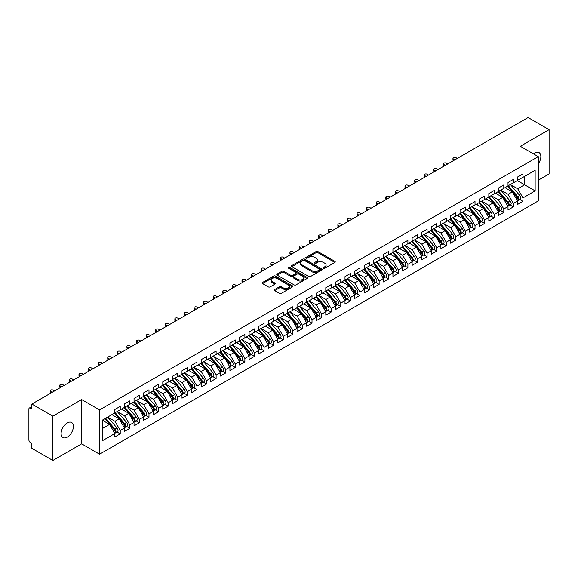 <?xml version="1.0" encoding="UTF-8"?>
<svg xmlns="http://www.w3.org/2000/svg" width="578" height="578" viewBox="0 0 578 578"><rect width="100%" height="100%" fill="white"/><g stroke="black" fill="none" stroke-linecap="round" stroke-linejoin="round"><path stroke-width="0.87" d="M323.55 268.228A0.932 0.535 0 0 0 324.865 268.228L334.864 262.455A1.329 0.766 0 0 0 335.254 261.913A1.329 0.766 0 0 0 334.864 261.364L317.922 251.589A1.329 0.766 0 0 0 316.043 251.589L306.044 257.362A0.932 0.535 0 0 0 305.769 257.737A0.932 0.535 0 0 0 306.044 258.12A0.932 0.535 0 0 0 307.359 258.12L308.652 257.376A4.263 2.457 0 0 1 314.678 257.376L316.087 258.185A4.263 2.457 0 0 1 317.336 259.927A4.263 2.457 0 0 1 316.087 261.668L314.793 262.412A0.932 0.535 0 0 0 314.519 262.795A0.932 0.535 0 0 0 314.793 263.171A0.932 0.535 0 0 0 316.108 263.171L317.409 262.426A4.263 2.457 0 0 1 323.427 262.426L324.843 263.243A4.263 2.457 0 0 1 326.086 264.984A4.263 2.457 0 0 1 324.843 266.718L323.55 267.469A0.932 0.535 0 0 0 323.275 267.845A0.932 0.535 0 0 0 323.55 268.228L323.55 267.469M67.258 437.091A8.677 5.014 120 0 0 72.929 429.447A8.677 5.014 120 0 0 71.593 422.489A8.677 5.014 120 0 0 67.258 422.915A8.677 5.014 120 0 0 61.586 430.567A8.677 5.014 120 0 0 62.915 437.524A8.677 5.014 120 0 0 67.258 437.091M538.263 163.856A8.677 5.014 120 0 0 539.057 152.606A8.677 5.014 120 0 0 534.715 153.033A8.677 5.014 120 0 0 533.494 153.878M274.723 289.513A1.329 0.766 0 0 0 274.333 290.062A1.329 0.766 0 0 0 274.723 290.604L279.477 293.349A1.329 0.766 0 0 0 281.356 293.349L292.461 286.934A1.329 0.766 0 0 0 292.851 286.392A1.329 0.766 0 0 0 292.461 285.85L275.518 276.067A1.329 0.766 0 0 0 273.64 276.067L262.535 282.476A1.329 0.766 0 0 0 262.145 283.025A1.329 0.766 0 0 0 262.535 283.567L268.271 286.883A1.329 0.766 0 0 0 270.157 286.883L274.911 284.138A1.329 0.766 0 0 0 275.301 283.596A1.329 0.766 0 0 0 274.911 283.047L272.065 281.407A3.562 2.059 0 0 1 271.017 279.954A3.562 2.059 0 0 1 273.221 278.054A3.562 2.059 0 0 1 277.1 278.495L288.249 284.94A3.562 2.059 0 0 1 289.296 286.392A3.562 2.059 0 0 1 287.1 288.292A3.562 2.059 0 0 1 283.213 287.844L281.356 286.775A1.329 0.766 0 0 0 279.477 286.775L274.723 289.513L274.723 290.604M538.263 180.213L549.1 173.956L549.1 129.667L528.097 117.544L31.869 404.044L31.869 409.022L30.338 408.14A2.037 1.178 -120 0 0 29.319 408.039A2.037 1.178 -120 0 0 28.9 408.971L28.9 439.974A2.037 1.178 -120 0 0 30.338 442.459L31.869 443.348L31.869 448.333L52.873 460.456L81.642 443.846L99.568 454.2L99.568 409.91L81.642 399.557L52.873 416.167L31.869 404.044M549.1 129.667L520.33 146.277L538.263 156.631L99.568 409.91M308.746 276.45A1.329 0.766 0 0 0 310.632 276.45L321.736 270.034A1.329 0.766 0 0 0 322.127 269.493A1.329 0.766 0 0 0 321.736 268.951L304.794 259.168A1.329 0.766 0 0 0 302.908 259.168L291.803 265.577A1.329 0.766 0 0 0 291.413 266.118A1.329 0.766 0 0 0 291.803 266.668L308.746 276.45M288.928 268.43A0.932 0.535 0 0 1 289.874 268.56L307.084 278.495L295.994 284.896A1.329 0.766 0 0 1 294.108 284.896L277.165 275.114L277.165 274.03A1.329 0.766 0 0 0 276.775 274.572A1.329 0.766 0 0 0 277.165 275.114M277.165 274.03L281.92 271.284A1.329 0.766 0 0 1 283.805 271.284L290.676 275.251A1.329 0.766 0 0 0 292.555 275.251L295.712 273.43A1.329 0.766 0 0 0 296.102 272.888A1.329 0.766 0 0 0 295.712 272.346L288.559 268.214A0.932 0.535 0 0 1 288.285 267.831A0.932 0.535 0 0 1 288.863 267.339A0.932 0.535 0 0 1 289.874 267.455L307.099 277.397A1.329 0.766 0 0 1 307.489 277.939A1.329 0.766 0 0 1 307.099 278.488L307.099 277.397M99.568 454.2L538.263 200.92L538.263 156.631M517.31 180.574L535.149 190.87L535.149 170.279L522.967 177.309L522.967 173.877L517.599 176.976L517.599 180.408L513.38 182.843L513.38 179.411L508.011 182.511L508.011 185.943L503.792 188.377L503.792 184.946L498.424 188.045L498.424 191.484L494.204 193.919L494.204 190.487L488.836 193.587L488.836 197.019L484.617 199.453L484.617 196.021L479.241 199.121L479.241 202.553L475.022 204.988L475.022 201.556L469.654 204.655L469.654 208.087L465.435 210.522L465.435 207.09L460.066 210.19L460.066 213.629L455.847 216.064L455.847 212.632L450.479 215.731L450.479 219.163L446.259 221.598L446.259 218.166L440.891 221.266L440.891 224.698L436.672 227.132L436.672 223.7L431.296 226.8L431.296 230.232L427.084 232.667L427.084 229.235L421.709 232.334L421.709 235.773L417.489 238.208L417.489 234.776L412.121 237.876L412.121 241.308L407.902 243.743L407.902 240.311L402.534 243.41L402.534 246.842L398.314 249.277L398.314 245.845L392.946 248.945L392.946 252.376L388.727 254.811L388.727 251.379L383.359 254.479L383.359 257.918L379.139 260.353L379.139 256.921L373.764 260.021L373.764 263.452L369.544 265.887L369.544 262.455L364.176 265.555L364.176 268.987L359.957 271.422L359.957 267.99L354.589 271.089L354.589 274.521L350.369 276.956L350.369 273.524L345.001 276.624L345.001 280.055L340.782 282.498L340.782 279.066L335.413 282.165L335.413 285.597L331.194 288.032L331.194 284.6L325.819 287.7L325.819 291.131L321.599 293.566L321.599 290.134L316.231 293.234L316.231 296.666L312.012 299.101L312.012 295.669L306.643 298.768L306.643 302.2L302.424 304.642L302.424 301.21L297.056 304.31L297.056 307.742L292.836 310.176L292.836 306.745L287.468 309.844L287.468 313.276L283.249 315.711L283.249 312.279L277.874 315.378L277.874 318.81L273.654 321.245L273.654 317.813L268.286 320.913L268.286 324.345L264.067 326.787L264.067 323.355L258.698 326.454L258.698 329.886L254.479 332.321L254.479 328.889L249.111 331.989L249.111 335.421L244.891 337.855L244.891 334.424L239.523 337.523L239.523 340.955L235.304 343.39L235.304 339.958L229.936 343.057L229.936 346.489L225.716 348.931L225.716 345.5L220.341 348.599L220.341 352.031L216.121 354.466L216.121 351.034L210.753 354.133L210.753 357.565L206.534 360L206.534 356.568L201.166 359.668L201.166 363.1L196.946 365.534L196.946 362.103L191.578 365.202L191.578 368.634L187.359 371.076L187.359 367.637L181.991 370.744L181.991 374.176L177.771 376.61L177.771 373.178L172.396 376.278L172.396 379.71L168.176 382.145L168.176 378.713L162.808 381.812L162.808 385.244L158.589 387.679L158.589 384.247L153.221 387.347L153.221 390.779L149.001 393.221L149.001 389.782L143.633 392.888L143.633 396.32L139.414 398.755L139.414 395.323L134.045 398.423L134.045 401.855L129.826 404.289L129.826 400.857L124.451 403.957L124.451 407.389L120.231 409.824L120.231 406.392L114.863 409.491L114.863 412.923L102.689 419.96L102.689 440.552L114.863 433.522L109.589 424.389L102.689 420.401M535.149 190.87L522.967 197.9L517.693 188.768L510.41 184.563L519.716 195.436L517.707 196.599A2.709 1.568 60 0 1 518.748 199.172A2.709 1.568 60 0 1 518.191 200.414A2.709 1.568 60 0 1 517.751 200.544M519.781 199.497L522.967 201.339L522.967 197.9M522.967 201.339L517.599 204.439L517.599 201.007L513.38 203.442L508.105 194.302L500.823 190.097M510.193 205.031L513.38 206.873L513.38 203.442M513.38 206.873L508.011 209.973L508.011 206.541L503.792 208.976L498.518 199.844L491.228 195.631M500.606 210.565L503.792 212.408L503.792 208.976M503.792 212.408L498.424 215.507L498.424 212.075L494.204 214.51L488.93 205.378L481.64 201.173M491.018 216.107L494.204 217.942L494.204 214.51M494.204 217.942L488.836 221.042L488.836 217.61L484.617 220.045L479.343 210.912L472.053 206.707L481.358 217.581L479.35 218.744A2.709 1.568 60 0 1 480.397 221.316A2.709 1.568 60 0 1 479.834 222.559A2.709 1.568 60 0 1 479.393 222.689M481.431 221.641L484.617 223.484L484.617 220.045M484.617 223.484L479.241 226.583L479.241 223.151L475.022 225.586L469.755 216.447L462.465 212.242M471.836 227.176L475.022 229.018L475.022 225.586M475.022 229.018L469.654 232.118L469.654 228.686L465.435 231.121L460.16 221.988L452.877 217.776M462.248 232.71L465.435 234.552L465.435 231.121M465.435 234.552L460.066 237.652L460.066 234.22L455.847 236.655L450.573 227.522L443.283 223.31L452.596 234.184L450.58 235.347A2.709 1.568 60 0 1 451.628 237.926A2.709 1.568 60 0 1 451.064 239.169A2.709 1.568 60 0 1 450.63 239.292M452.661 238.252L455.847 240.087L455.847 236.655M455.847 240.087L450.479 243.186L450.479 239.754L446.259 242.189L440.985 233.057L433.695 228.852L443.008 239.726L440.992 240.889A2.709 1.568 60 0 1 442.04 243.461A2.709 1.568 60 0 1 441.476 244.704A2.709 1.568 60 0 1 441.036 244.834M443.073 243.786L446.259 245.621L446.259 242.189M446.259 245.621L440.891 248.728L440.891 245.296L436.672 247.731L431.398 238.591L424.108 234.386L433.421 245.26L431.405 246.423A2.709 1.568 60 0 1 432.452 249.002A2.709 1.568 60 0 1 431.889 250.238A2.709 1.568 60 0 1 431.448 250.368M433.486 249.32L436.672 251.163L436.672 247.731M436.672 251.163L431.296 254.262L431.296 250.83L427.084 253.265L421.81 244.133L414.52 239.921M423.891 254.855L427.084 256.697L427.084 253.265M427.084 256.697L421.709 259.797L421.709 256.365L417.489 258.8L412.215 249.667L404.932 245.455L414.238 256.329L412.222 257.492A2.709 1.568 60 0 1 413.27 260.071A2.709 1.568 60 0 1 412.714 261.314A2.709 1.568 60 0 1 412.273 261.437M414.303 260.396L417.489 262.231L417.489 258.8M417.489 262.231L412.121 265.331L412.121 261.899L407.902 264.334L402.628 255.201L395.345 250.996M404.716 265.931L407.902 267.766L407.902 264.334M407.902 267.766L402.534 270.872L402.534 267.433L398.314 269.875L393.04 260.736L385.75 256.531L395.063 267.404L393.047 268.568A2.709 1.568 60 0 1 394.095 271.147A2.709 1.568 60 0 1 393.531 272.382A2.709 1.568 60 0 1 393.091 272.513M395.128 271.465L398.314 273.307L398.314 269.875M398.314 273.307L392.946 276.407L392.946 272.975L388.727 275.41L383.452 266.277L376.162 262.065M385.54 276.999L388.727 278.842L388.727 275.41M388.727 278.842L383.359 281.941L383.359 278.509L379.139 280.944L373.865 271.812L366.575 267.6L375.881 278.473L373.872 279.636A2.709 1.568 60 0 1 374.92 282.216A2.709 1.568 60 0 1 374.356 283.458A2.709 1.568 60 0 1 373.915 283.581M375.946 282.541L379.139 284.376L379.139 280.944M379.139 284.376L373.764 287.476L373.764 284.044L369.544 286.478L364.27 277.346L356.987 273.141L366.293 284.015L364.277 285.178A2.709 1.568 60 0 1 365.325 287.75A2.709 1.568 60 0 1 364.769 288.993A2.709 1.568 60 0 1 364.328 289.123M366.358 288.075L369.544 289.91L369.544 286.478M369.544 289.91L364.176 293.017L364.176 289.578L359.957 292.02L354.682 282.88L347.4 278.675M356.771 293.61L359.957 295.452L359.957 292.02M359.957 295.452L354.589 298.551L354.589 295.12L350.369 297.554L345.095 288.422L337.805 284.21M347.183 299.144L350.369 300.986L350.369 297.554M350.369 300.986L345.001 304.086L345.001 300.654L340.782 303.089L335.507 293.956L328.217 289.744M337.595 304.685L340.782 306.521L340.782 303.089M340.782 306.521L335.413 309.62L335.413 306.188L331.194 308.623L325.92 299.491L318.63 295.286L327.936 306.159L325.927 307.315A2.709 1.568 60 0 1 326.975 309.895A2.709 1.568 60 0 1 326.411 311.137A2.709 1.568 60 0 1 325.97 311.26M328.008 310.22L331.194 312.055L331.194 308.623M331.194 312.055L325.819 315.162L325.819 311.723L321.599 314.165L316.325 305.025L309.042 300.82M318.413 315.754L321.599 317.597L321.599 314.165M321.599 317.597L316.231 320.696L316.231 317.264L312.012 319.699L306.737 310.567L299.455 306.354M308.825 321.289L312.012 323.131L312.012 319.699M312.012 323.131L306.643 326.23L306.643 322.799L302.424 325.233L297.15 316.101L289.86 311.889L299.173 322.762L297.157 323.926A2.709 1.568 60 0 1 298.205 326.505A2.709 1.568 60 0 1 297.641 327.748A2.709 1.568 60 0 1 297.208 327.871M299.238 326.823L302.424 328.665L302.424 325.233M302.424 328.665L297.056 331.765L297.056 328.333L292.836 330.768L287.562 321.635L280.272 317.43L289.585 328.304L287.569 329.46A2.709 1.568 60 0 1 288.617 332.039A2.709 1.568 60 0 1 288.054 333.282A2.709 1.568 60 0 1 287.613 333.405M289.65 332.364L292.836 334.2L292.836 330.768M292.836 334.2L287.468 337.306L287.468 333.867L283.249 336.309L277.975 327.17L270.685 322.965L279.998 333.838L277.982 335.002A2.709 1.568 60 0 1 279.029 337.574A2.709 1.568 60 0 1 278.466 338.816A2.709 1.568 60 0 1 278.025 338.946M280.063 337.899L283.249 339.741L283.249 336.309M283.249 339.741L277.874 342.841L277.874 339.409L273.654 341.844L268.387 332.711L261.097 328.499M270.468 343.433L273.654 345.276L273.654 341.844M273.654 345.276L268.286 348.375L268.286 344.943L264.067 347.378L258.792 338.246L251.509 334.033L260.815 344.907L258.8 346.07A2.709 1.568 60 0 1 259.847 348.65A2.709 1.568 60 0 1 259.291 349.892A2.709 1.568 60 0 1 258.85 350.015M260.88 348.968L264.067 350.81L264.067 347.378M264.067 350.81L258.698 353.909L258.698 350.478L254.479 352.912L249.205 343.78L241.915 339.575M251.293 354.509L254.479 356.344L254.479 352.912M254.479 356.344L249.111 359.451L249.111 356.012L244.891 358.454L239.617 349.314L232.327 345.109L241.64 355.983L239.624 357.146A2.709 1.568 60 0 1 240.672 359.718A2.709 1.568 60 0 1 240.108 360.961A2.709 1.568 60 0 1 239.668 361.091M241.705 360.043L244.891 361.886L244.891 358.454M244.891 361.886L239.523 364.985L239.523 361.553L235.304 363.988L230.03 354.849L222.74 350.644M232.118 365.578L235.304 367.42L235.304 363.988M235.304 367.42L229.936 370.52L229.936 367.088L225.716 369.523L220.442 360.39L213.152 356.178L222.458 367.052L220.449 368.215A2.709 1.568 60 0 1 221.497 370.794A2.709 1.568 60 0 1 220.933 372.037A2.709 1.568 60 0 1 220.493 372.16M222.523 371.112L225.716 372.955L225.716 369.523M225.716 372.955L220.341 376.054L220.341 372.622L216.121 375.057L210.847 365.925L203.564 361.72L212.87 372.593L210.854 373.749A2.709 1.568 60 0 1 211.902 376.329A2.709 1.568 60 0 1 211.346 377.571A2.709 1.568 60 0 1 210.905 377.694M212.935 376.654L216.121 378.489L216.121 375.057M216.121 378.489L210.753 381.588L210.753 378.156L206.534 380.599L201.26 371.459L193.977 367.254M203.348 382.188L206.534 384.03L206.534 380.599M206.534 384.03L201.166 387.13L201.166 383.698L196.946 386.133L191.672 376.993L184.382 372.788M193.76 387.722L196.946 389.565L196.946 386.133M196.946 389.565L191.578 392.664L191.578 389.232L187.359 391.667L182.084 382.535L174.794 378.323M184.172 393.257L187.359 395.099L187.359 391.667M187.359 395.099L181.991 398.199L181.991 394.767L177.771 397.202L172.497 388.069L165.207 383.864L174.513 394.738L172.504 395.894A2.709 1.568 60 0 1 173.552 398.473A2.709 1.568 60 0 1 172.988 399.716A2.709 1.568 60 0 1 172.547 399.839M174.578 398.798L177.771 400.633L177.771 397.202M177.771 400.633L172.396 403.733L172.396 400.301L168.176 402.743L162.902 393.604L155.619 389.399M164.99 404.333L168.176 406.175L168.176 402.743M168.176 406.175L162.808 409.275L162.808 405.843L158.589 408.278L153.315 399.138L146.032 394.933M155.403 409.867L158.589 411.709L158.589 408.278M158.589 411.709L153.221 414.809L153.221 411.377L149.001 413.812L143.727 404.679L136.437 400.467L145.75 411.341L143.734 412.504A2.709 1.568 60 0 1 144.782 415.083A2.709 1.568 60 0 1 144.218 416.326A2.709 1.568 60 0 1 143.785 416.449M145.815 415.401L149.001 417.244L149.001 413.812M149.001 417.244L143.633 420.343L143.633 416.911L139.414 419.346L134.139 410.214L126.849 406.009L136.162 416.875L134.147 418.039A2.709 1.568 60 0 1 135.194 420.618A2.709 1.568 60 0 1 134.631 421.861A2.709 1.568 60 0 1 134.19 421.983M136.227 420.943L139.414 422.778L139.414 419.346M139.414 422.778L134.045 425.878L134.045 422.446L129.826 424.888L124.552 415.748L117.262 411.543L126.568 422.417L124.559 423.58A2.709 1.568 60 0 1 125.607 426.152A2.709 1.568 60 0 1 125.043 427.395A2.709 1.568 60 0 1 124.602 427.525M126.64 426.477L129.826 428.32L129.826 424.888M129.826 428.32L124.451 431.419L124.451 427.987L120.231 430.422L114.964 421.283L107.674 417.078M117.045 432.012L120.231 433.854L120.231 430.422M120.231 433.854L114.863 436.954L114.863 433.522M114.863 412.815L120.231 409.824M102.689 428.37L109.589 424.389M124.451 407.28L129.826 404.289M114.964 421.283L119.176 418.848L111.894 414.643M124.451 427.987L119.176 418.848M134.045 401.746L139.414 398.755M124.552 415.748L128.771 413.313L121.481 409.108M134.045 422.446L128.771 413.313M143.633 396.205L149.001 393.221M134.139 410.214L138.359 407.779L131.069 403.567M143.633 416.911L138.359 407.779M153.221 390.67L158.589 387.679M143.727 404.679L147.946 402.245L140.656 398.032M153.221 411.377L147.946 402.245M162.808 385.136L168.176 382.145M153.315 399.138L157.534 396.703L150.251 392.498M162.808 405.843L157.534 396.703M172.396 379.601L177.771 376.61M162.902 393.604L167.121 391.169L159.839 386.964M172.396 400.301L167.121 391.169M181.991 374.06L187.359 371.076M172.497 388.069L176.716 385.634L169.426 381.422M181.991 394.767L176.716 385.634M191.578 368.526L196.946 365.534M182.084 382.535L186.304 380.1L179.014 375.888M191.578 389.232L186.304 380.1M201.166 362.991L206.534 360M191.672 376.993L195.891 374.558L188.601 370.354M201.166 383.698L195.891 374.558M210.753 357.457L216.121 354.466M201.26 371.459L205.479 369.024L198.189 364.819M210.753 378.156L205.479 369.024M220.341 351.915L225.716 348.931M210.847 365.925L215.067 363.49L207.784 359.278M220.341 372.622L215.067 363.49M229.936 346.381L235.304 343.39M220.442 360.39L224.661 357.955L217.371 353.743M229.936 367.088L224.661 357.955M239.523 340.847L244.891 337.855M230.03 354.849L234.249 352.414L226.959 348.209M239.523 361.553L234.249 352.414M249.111 335.312L254.479 332.321M239.617 349.314L243.837 346.879L236.546 342.675M249.111 356.012L243.837 346.879M258.698 329.771L264.067 326.787M249.205 343.78L253.424 341.345L246.134 337.133M258.698 350.478L253.424 341.345M268.286 324.236L273.654 321.245M258.792 338.246L263.012 335.811L255.729 331.599M268.286 344.943L263.012 335.811M277.874 318.702L283.249 315.711M268.387 332.711L272.606 330.269L265.316 326.064M277.874 339.409L272.606 330.269M287.468 313.168L292.836 310.176M277.975 327.17L282.194 324.735L274.904 320.53M287.468 333.867L282.194 324.735M297.056 307.626L302.424 304.642M287.562 321.635L291.782 319.201L284.492 314.996M297.056 328.333L291.782 319.201M306.643 302.092L312.012 299.101M297.15 316.101L301.369 313.666L294.079 309.454M306.643 322.799L301.369 313.666M316.231 296.557L321.599 293.566M306.737 310.567L310.957 308.125L303.674 303.92M316.231 317.264L310.957 308.125M325.819 291.023L331.194 288.032M316.325 305.025L320.544 302.59L313.262 298.385M325.819 311.723L320.544 302.59M335.413 285.481L340.782 282.498M325.92 299.491L330.139 297.056L322.849 292.851M335.413 306.188L330.139 297.056M345.001 279.947L350.369 276.956M335.507 293.956L339.727 291.522L332.437 287.309M345.001 300.654L339.727 291.522M354.589 274.413L359.957 271.422M345.095 288.422L349.314 285.98L342.024 281.775M354.589 295.12L349.314 285.98M364.176 268.878L369.544 265.887M354.682 282.88L358.902 280.446L351.619 276.241M364.176 289.578L358.902 280.446M373.764 263.337L379.139 260.353M364.27 277.346L368.489 274.911L361.207 270.706M373.764 284.044L368.489 274.911M383.359 257.802L388.727 254.811M373.865 271.812L378.084 269.377L370.794 265.165M383.359 278.509L378.084 269.377M392.946 252.268L398.314 249.277M383.452 266.277L387.672 263.835L380.382 259.63M392.946 272.975L387.672 263.835M402.534 246.734L407.902 243.743M393.04 260.736L397.259 258.301L389.969 254.096M402.534 267.433L397.259 258.301M412.121 241.192L417.489 238.208M402.628 255.201L406.847 252.767L399.557 248.562M412.121 261.899L406.847 252.767M421.709 235.658L427.084 232.667M412.215 249.667L416.435 247.232L409.152 243.02M421.709 256.365L416.435 247.232M431.296 230.123L436.672 227.132M421.81 244.133L426.029 241.691L418.739 237.486M431.296 250.83L426.029 241.691M440.891 224.589L446.259 221.598M431.398 238.591L435.617 236.156L428.327 231.951M440.891 245.296L435.617 236.156M450.479 219.048L455.847 216.064M440.985 233.057L445.205 230.622L437.914 226.417M450.479 239.754L445.205 230.622M460.066 213.513L465.435 210.522M450.573 227.522L454.792 225.088L447.502 220.875M460.066 234.22L454.792 225.088M469.654 207.979L475.022 204.988M460.16 221.988L464.38 219.546L457.097 215.341M469.654 228.686L464.38 219.546M479.241 202.445L484.617 199.453M469.755 216.447L473.967 214.012L466.684 209.807M479.241 223.151L473.967 214.012M488.836 196.903L494.204 193.919M479.343 210.912L483.562 208.477L476.272 204.272M488.836 217.61L483.562 208.477M498.424 191.369L503.792 188.377M488.93 205.378L493.15 202.943L485.86 198.731M498.424 212.075L493.15 202.943M508.011 185.834L513.38 182.843M498.518 199.844L502.737 197.401L495.447 193.196M508.011 206.541L502.737 197.401M517.599 180.3L522.967 177.309M517.693 188.768L524.6 184.779L524.6 176.369L535.149 170.279M508.105 194.302L512.325 191.867L505.042 187.662M517.599 201.007L512.325 191.867M52.873 416.167L52.873 460.456M81.642 443.846L81.642 399.557M323.918 268.358L324.843 267.824A4.263 2.457 0 0 0 326.086 266.09L326.086 264.984M317.336 259.927L317.336 261.032A4.263 2.457 0 0 1 316.087 262.773L315.169 263.308M334.85 262.463L317.922 252.694A1.329 0.766 0 0 0 316.043 252.694L306.412 258.25M321.736 268.951L321.736 270.034L304.794 260.273A1.329 0.766 0 0 0 302.908 260.273L291.825 266.675L291.803 265.577M319.381 269.868A0.932 0.535 0 0 0 319.656 269.493A0.932 0.535 0 0 0 319.381 269.11L304.512 260.526A0.932 0.535 0 0 0 303.19 260.526L301.832 261.314A4.263 2.457 0 0 0 300.582 263.055A4.263 2.457 0 0 0 301.832 264.789L311.997 270.663A4.263 2.457 0 0 0 318.016 270.663L319.381 269.868L319.381 270.981A0.932 0.535 0 0 0 319.656 270.598L319.656 269.493M300.582 263.055L300.582 264.16A4.263 2.457 0 0 0 301.832 265.894L301.832 264.789M319.381 270.981L318.016 271.768A4.263 2.457 0 0 1 311.997 271.768L301.832 265.894M277.187 275.128L281.92 272.39L281.92 271.284M296.102 272.888L296.102 273.994A1.329 0.766 0 0 1 295.712 274.536L292.555 276.356A1.329 0.766 0 0 1 290.676 276.356L283.805 272.39A1.329 0.766 0 0 0 281.92 272.39M297.807 279.369A3.562 2.059 0 0 0 301.687 279.81A3.562 2.059 0 0 0 303.884 277.917A3.562 2.059 0 0 0 302.843 276.457L298.913 274.189A1.329 0.766 0 0 0 297.027 274.189L293.877 276.009A1.329 0.766 0 0 0 293.487 276.559A1.329 0.766 0 0 0 293.877 277.1L297.807 279.369L297.807 280.474A3.562 2.059 0 0 0 301.687 280.922A3.562 2.059 0 0 0 303.884 279.022L303.884 277.917M293.487 276.559L293.487 277.664A1.329 0.766 0 0 0 293.877 278.206L293.877 277.1M297.807 280.474L293.877 278.206M289.296 286.392L289.296 287.497A3.562 2.059 0 0 1 287.1 289.397A3.562 2.059 0 0 1 283.213 288.949L281.356 287.88A1.329 0.766 0 0 0 279.477 287.88L274.738 290.611M271.017 279.954L271.017 281.06A3.562 2.059 0 0 0 272.065 282.512L272.065 281.407M274.89 284.145L272.065 282.512M292.446 286.948L275.518 277.173A1.329 0.766 0 0 0 273.64 277.173L262.549 283.574M518.191 200.414L520.2 199.251A2.709 1.568 -120 0 0 520.764 198.008A2.709 1.568 -120 0 0 519.716 195.436M507.614 186.174L516.934 197.04A2.709 1.568 60 0 1 517.982 199.62A2.709 1.568 60 0 1 517.491 200.812M453.448 158.986L453.448 160.424A1.698 0.975 180 0 1 452.957 159.73L452.957 158.293A1.698 0.975 0 0 0 453.448 158.986L454.886 159.817M457.285 158.43L455.847 157.599A1.698 0.975 0 0 0 453.997 157.389A1.698 0.975 0 0 0 452.957 158.293M506.704 188.623L505.598 187.337M508.38 185.733L517.707 196.599M498.792 191.267L508.113 202.134A2.709 1.568 60 0 1 509.16 204.713A2.709 1.568 60 0 1 508.604 205.949L510.612 204.793A2.709 1.568 -120 0 0 511.176 203.55A2.709 1.568 -120 0 0 510.128 200.971L500.808 190.104M508.604 205.949A2.709 1.568 60 0 1 508.163 206.079M498.026 191.708L507.347 202.575A2.709 1.568 60 0 1 508.394 205.154A2.709 1.568 60 0 1 507.903 206.353M443.861 164.52L443.861 165.958A1.698 0.975 180 0 1 443.362 165.265L443.362 163.827A1.698 0.975 0 0 0 443.861 164.52L445.298 165.351M447.697 163.964L446.259 163.133A1.698 0.975 0 0 0 444.41 162.924A1.698 0.975 0 0 0 443.362 163.827M497.116 194.157L496.011 192.871M489.205 196.802L498.525 207.668A2.709 1.568 60 0 1 499.573 210.248A2.709 1.568 60 0 1 499.009 211.49L501.025 210.327A2.709 1.568 -120 0 0 501.588 209.084A2.709 1.568 -120 0 0 500.541 206.505L491.221 195.639M499.009 211.49A2.709 1.568 60 0 1 498.576 211.613M488.439 197.243L497.759 208.109A2.709 1.568 60 0 1 498.807 210.688A2.709 1.568 60 0 1 498.315 211.888M434.273 170.055L434.273 171.493A1.698 0.975 180 0 1 433.775 170.806L433.775 169.361A1.698 0.975 0 0 0 434.273 170.055L435.711 170.886M438.11 169.506L436.672 168.675A1.698 0.975 0 0 0 434.822 168.458A1.698 0.975 0 0 0 433.775 169.361M487.529 199.699L486.423 198.406M479.617 202.336L488.937 213.203A2.709 1.568 60 0 1 489.985 215.782A2.709 1.568 60 0 1 489.421 217.025L491.437 215.861A2.709 1.568 -120 0 0 492.001 214.619A2.709 1.568 -120 0 0 490.953 212.039L481.633 201.173M489.421 217.025A2.709 1.568 60 0 1 488.981 217.147M478.851 202.784L488.172 213.65A2.709 1.568 60 0 1 489.219 216.223A2.709 1.568 60 0 1 488.728 217.422M424.685 175.589L424.685 177.034A1.698 0.975 180 0 1 424.187 176.341L424.187 174.903A1.698 0.975 0 0 0 424.685 175.589L426.123 176.42M428.522 175.04L427.084 174.209A1.698 0.975 0 0 0 425.235 174A1.698 0.975 0 0 0 424.187 174.903M477.941 205.233L476.836 203.947M479.834 222.559L481.85 221.396A2.709 1.568 -120 0 0 482.406 220.153A2.709 1.568 -120 0 0 481.358 217.581M469.257 208.318L478.584 219.185A2.709 1.568 60 0 1 479.632 221.764A2.709 1.568 60 0 1 479.133 222.956M415.098 181.131L415.098 182.569A1.698 0.975 180 0 1 414.599 181.875L414.599 180.437A1.698 0.975 0 0 0 415.098 181.131L416.536 181.962M418.927 180.574L417.489 179.744A1.698 0.975 0 0 0 415.647 179.534A1.698 0.975 0 0 0 414.599 180.437M468.353 210.768L467.248 209.482M470.03 207.878L479.35 218.744M460.435 213.412L469.762 224.278A2.709 1.568 60 0 1 470.81 226.858A2.709 1.568 60 0 1 470.246 228.093L472.255 226.937A2.709 1.568 -120 0 0 472.818 225.695A2.709 1.568 -120 0 0 471.771 223.115L462.451 212.249M470.246 228.093A2.709 1.568 60 0 1 469.806 228.223M459.669 213.853L468.989 224.719A2.709 1.568 60 0 1 470.037 227.299A2.709 1.568 60 0 1 469.546 228.498M405.503 186.665L405.503 188.103A1.698 0.975 180 0 1 405.012 187.409L405.012 185.971A1.698 0.975 0 0 0 405.503 186.665L406.941 187.496M409.34 186.109L407.902 185.278A1.698 0.975 0 0 0 406.052 185.068A1.698 0.975 0 0 0 405.012 185.971M458.759 216.302L457.66 215.016M450.847 218.946L460.167 229.813A2.709 1.568 60 0 1 461.215 232.392A2.709 1.568 60 0 1 460.659 233.635L462.667 232.472A2.709 1.568 -120 0 0 463.231 231.229A2.709 1.568 -120 0 0 462.183 228.65L452.863 217.783M460.659 233.635A2.709 1.568 60 0 1 460.218 233.758M450.081 219.387L459.402 230.254A2.709 1.568 60 0 1 460.449 232.833A2.709 1.568 60 0 1 459.958 234.032M395.916 192.199L395.916 193.637A1.698 0.975 180 0 1 395.417 192.951L395.417 191.506A1.698 0.975 0 0 0 395.916 192.199L397.353 193.03M399.752 191.65L398.314 190.819A1.698 0.975 0 0 0 396.465 190.603A1.698 0.975 0 0 0 395.417 191.506M449.171 221.844L448.066 220.55M451.064 239.169L453.08 238.006A2.709 1.568 -120 0 0 453.643 236.763A2.709 1.568 -120 0 0 452.596 234.184M440.494 224.929L449.814 235.795A2.709 1.568 60 0 1 450.862 238.367A2.709 1.568 60 0 1 450.37 239.567M386.328 197.734L386.328 199.179A1.698 0.975 180 0 1 385.829 198.485L385.829 197.047A1.698 0.975 0 0 0 386.328 197.734L387.766 198.565M390.164 197.185L388.727 196.354A1.698 0.975 0 0 0 386.877 196.144A1.698 0.975 0 0 0 385.829 197.047M439.583 227.378L438.478 226.092M441.26 224.481L450.58 235.347M441.476 244.704L443.492 243.54A2.709 1.568 -120 0 0 444.056 242.298A2.709 1.568 -120 0 0 443.008 239.726M430.906 230.463L440.226 241.329A2.709 1.568 60 0 1 441.274 243.909A2.709 1.568 60 0 1 440.783 245.101M376.74 203.275L376.74 204.713A1.698 0.975 180 0 1 376.242 204.02L376.242 202.582A1.698 0.975 0 0 0 376.74 203.275L378.178 204.106M380.577 202.719L379.139 201.888A1.698 0.975 0 0 0 377.29 201.679A1.698 0.975 0 0 0 376.242 202.582M429.996 232.912L428.89 231.626M431.672 230.022L440.992 240.889M431.889 250.238L433.905 249.075A2.709 1.568 -120 0 0 434.461 247.839A2.709 1.568 -120 0 0 433.421 245.26M421.311 235.997L430.639 246.864A2.709 1.568 60 0 1 431.687 249.443A2.709 1.568 60 0 1 431.188 250.642M367.153 208.81L367.153 210.248A1.698 0.975 180 0 1 366.654 209.554L366.654 208.116A1.698 0.975 0 0 0 367.153 208.81L368.591 209.641M370.982 208.253L369.544 207.423A1.698 0.975 0 0 0 367.702 207.213A1.698 0.975 0 0 0 366.654 208.116M420.408 238.447L419.303 237.161M422.085 235.557L431.405 246.423M412.49 241.091L421.817 251.957A2.709 1.568 60 0 1 422.865 254.537A2.709 1.568 60 0 1 422.301 255.779L424.317 254.616A2.709 1.568 -120 0 0 424.873 253.374A2.709 1.568 -120 0 0 423.826 250.794L414.505 239.928M422.301 255.779A2.709 1.568 60 0 1 421.861 255.902M411.724 241.532L421.044 252.398A2.709 1.568 60 0 1 422.092 254.977A2.709 1.568 60 0 1 421.6 256.177M357.558 214.344L357.558 215.782A1.698 0.975 180 0 1 357.067 215.095L357.067 213.65A1.698 0.975 0 0 0 357.558 214.344L358.996 215.175M361.394 213.795L359.957 212.964A1.698 0.975 0 0 0 358.114 212.747A1.698 0.975 0 0 0 357.067 213.65M410.821 243.988L409.715 242.695M412.714 261.314L414.722 260.151A2.709 1.568 -120 0 0 415.286 258.908A2.709 1.568 -120 0 0 414.238 256.329M402.136 247.073L411.457 257.94A2.709 1.568 60 0 1 412.504 260.512A2.709 1.568 60 0 1 412.013 261.711M347.97 219.878L347.97 221.323A1.698 0.975 180 0 1 347.472 220.63L347.472 219.192A1.698 0.975 0 0 0 347.97 219.878L349.408 220.709M351.807 219.329L350.369 218.498A1.698 0.975 0 0 0 348.52 218.289A1.698 0.975 0 0 0 347.472 219.192M401.226 249.523L400.12 248.237M402.902 246.625L412.222 257.492M393.315 252.167L402.635 263.033A2.709 1.568 60 0 1 403.682 265.605A2.709 1.568 60 0 1 403.119 266.848L405.135 265.685A2.709 1.568 -120 0 0 405.698 264.442A2.709 1.568 -120 0 0 404.651 261.87L395.33 251.004M403.119 266.848A2.709 1.568 60 0 1 402.685 266.978M392.549 252.608L401.869 263.474A2.709 1.568 60 0 1 402.917 266.053A2.709 1.568 60 0 1 402.425 267.246M338.383 225.42L338.383 226.858A1.698 0.975 180 0 1 337.884 226.164L337.884 224.726A1.698 0.975 0 0 0 338.383 225.42L339.821 226.251M342.219 224.864L340.782 224.033A1.698 0.975 0 0 0 338.932 223.823A1.698 0.975 0 0 0 337.884 224.726M391.638 255.057L390.533 253.771M393.531 272.382L395.547 271.219A2.709 1.568 -120 0 0 396.111 269.984A2.709 1.568 -120 0 0 395.063 267.404M382.961 258.142L392.281 269.008A2.709 1.568 60 0 1 393.329 271.588A2.709 1.568 60 0 1 392.838 272.787M328.795 230.954L328.795 232.392A1.698 0.975 180 0 1 328.297 231.699L328.297 230.261A1.698 0.975 0 0 0 328.795 230.954L330.233 231.785M332.632 230.398L331.194 229.567A1.698 0.975 0 0 0 329.344 229.358A1.698 0.975 0 0 0 328.297 230.261M382.051 260.591L380.945 259.305M383.727 257.701L393.047 268.568M374.139 263.236L383.46 274.102A2.709 1.568 60 0 1 384.507 276.681A2.709 1.568 60 0 1 383.944 277.924L385.96 276.761A2.709 1.568 -120 0 0 386.523 275.518A2.709 1.568 -120 0 0 385.475 272.939L376.148 262.072M383.944 277.924A2.709 1.568 60 0 1 383.503 278.047M373.374 263.676L382.694 274.543A2.709 1.568 60 0 1 383.741 277.122A2.709 1.568 60 0 1 383.243 278.321M319.208 236.489L319.208 237.926A1.698 0.975 180 0 1 318.709 237.24L318.709 235.795A1.698 0.975 0 0 0 319.208 236.489L320.646 237.32M323.037 235.94L321.599 235.109A1.698 0.975 0 0 0 319.757 234.892A1.698 0.975 0 0 0 318.709 235.795M372.463 266.133L371.358 264.84M374.356 283.458L376.372 282.295A2.709 1.568 -120 0 0 376.928 281.053A2.709 1.568 -120 0 0 375.881 278.473M363.779 269.218L373.106 280.084A2.709 1.568 60 0 1 374.147 282.656A2.709 1.568 60 0 1 373.655 283.856M309.613 242.023L309.613 243.468A1.698 0.975 180 0 1 309.122 242.774L309.122 241.337A1.698 0.975 0 0 0 309.613 242.023L311.051 242.854M313.449 241.474L312.012 240.643A1.698 0.975 0 0 0 310.169 240.426A1.698 0.975 0 0 0 309.122 241.337M362.876 271.667L361.77 270.381M364.552 268.77L373.872 279.636M364.769 288.993L366.777 287.83A2.709 1.568 -120 0 0 367.341 286.587A2.709 1.568 -120 0 0 366.293 284.015M354.191 274.752L363.511 285.619A2.709 1.568 60 0 1 364.559 288.198A2.709 1.568 60 0 1 364.068 289.39M300.025 247.565L300.025 249.002A1.698 0.975 180 0 1 299.534 248.309L299.534 246.871A1.698 0.975 0 0 0 300.025 247.565L301.463 248.396M303.862 247.008L302.424 246.177A1.698 0.975 0 0 0 300.574 245.968A1.698 0.975 0 0 0 299.534 246.871M353.281 277.202L352.175 275.916M354.957 274.312L364.277 285.178M345.369 279.846L354.69 290.712A2.709 1.568 60 0 1 355.737 293.292A2.709 1.568 60 0 1 355.174 294.527L357.19 293.364A2.709 1.568 -120 0 0 357.753 292.128A2.709 1.568 -120 0 0 356.705 289.549L347.385 278.683M355.174 294.527A2.709 1.568 60 0 1 354.74 294.657M344.604 280.287L353.924 291.153A2.709 1.568 60 0 1 354.971 293.732A2.709 1.568 60 0 1 354.48 294.932M290.438 253.099L290.438 254.537A1.698 0.975 180 0 1 289.939 253.843L289.939 252.405A1.698 0.975 0 0 0 290.438 253.099L291.876 253.93M294.274 252.543L292.836 251.712A1.698 0.975 0 0 0 290.987 251.502A1.698 0.975 0 0 0 289.939 252.405M343.693 282.736L342.588 281.45M335.782 285.38L345.102 296.247A2.709 1.568 60 0 1 346.15 298.826A2.709 1.568 60 0 1 345.586 300.069L347.602 298.905A2.709 1.568 -120 0 0 348.166 297.663A2.709 1.568 -120 0 0 347.118 295.083L337.798 284.217M345.586 300.069A2.709 1.568 60 0 1 345.153 300.192M335.016 285.821L344.336 296.687A2.709 1.568 60 0 1 345.384 299.267A2.709 1.568 60 0 1 344.893 300.466M280.85 258.633L280.85 260.071A1.698 0.975 180 0 1 280.352 259.385L280.352 257.94A1.698 0.975 0 0 0 280.85 258.633L282.288 259.464M284.687 258.084L283.249 257.253A1.698 0.975 0 0 0 281.399 257.037A1.698 0.975 0 0 0 280.352 257.94M334.106 288.278L333 286.984M326.194 290.915L335.515 301.781A2.709 1.568 60 0 1 336.562 304.36A2.709 1.568 60 0 1 335.999 305.603L338.014 304.44A2.709 1.568 -120 0 0 338.578 303.197A2.709 1.568 -120 0 0 337.53 300.618L328.203 289.751M335.999 305.603A2.709 1.568 60 0 1 335.558 305.726M325.428 291.363L334.749 302.229A2.709 1.568 60 0 1 335.796 304.801A2.709 1.568 60 0 1 335.298 306M271.263 264.168L271.263 265.613A1.698 0.975 180 0 1 270.764 264.919L270.764 263.481A1.698 0.975 0 0 0 271.263 264.168L272.7 264.999M275.099 263.619L273.654 262.788A1.698 0.975 0 0 0 271.812 262.571A1.698 0.975 0 0 0 270.764 263.481M324.518 293.812L323.413 292.526M326.411 311.137L328.427 309.974A2.709 1.568 -120 0 0 328.983 308.731A2.709 1.568 -120 0 0 327.936 306.159M315.834 296.897L325.161 307.763A2.709 1.568 60 0 1 326.202 310.343A2.709 1.568 60 0 1 325.71 311.535M261.675 269.709L261.675 271.147A1.698 0.975 180 0 1 261.177 270.453L261.177 269.016A1.698 0.975 0 0 0 261.675 269.709L263.113 270.54M265.504 269.153L264.067 268.322A1.698 0.975 0 0 0 262.224 268.113A1.698 0.975 0 0 0 261.177 269.016M314.931 299.346L313.825 298.06M316.607 296.456L325.927 307.315M307.012 301.991L316.339 312.857A2.709 1.568 60 0 1 317.38 315.436A2.709 1.568 60 0 1 316.823 316.672L318.832 315.509A2.709 1.568 -120 0 0 319.396 314.273A2.709 1.568 -120 0 0 318.348 311.694L309.028 300.827M316.823 316.672A2.709 1.568 60 0 1 316.383 316.802M306.246 302.431L315.566 313.298A2.709 1.568 60 0 1 316.614 315.877A2.709 1.568 60 0 1 316.123 317.076M252.08 275.244L252.08 276.681A1.698 0.975 180 0 1 251.589 275.988L251.589 274.55A1.698 0.975 0 0 0 252.08 275.244L253.518 276.074M255.917 274.687L254.479 273.856A1.698 0.975 0 0 0 252.629 273.647A1.698 0.975 0 0 0 251.589 274.55M305.336 304.881L304.238 303.594M297.424 307.525L306.745 318.391A2.709 1.568 60 0 1 307.792 320.971A2.709 1.568 60 0 1 307.236 322.213L309.244 321.05A2.709 1.568 -120 0 0 309.808 319.807A2.709 1.568 -120 0 0 308.76 317.228L299.44 306.362M307.236 322.213A2.709 1.568 60 0 1 306.795 322.336M296.659 307.966L305.979 318.832A2.709 1.568 60 0 1 307.026 321.411A2.709 1.568 60 0 1 306.535 322.611M242.493 280.778L242.493 282.216A1.698 0.975 180 0 1 241.994 281.529L241.994 280.084A1.698 0.975 0 0 0 242.493 280.778L243.93 281.609M246.329 280.222L244.891 279.398A1.698 0.975 0 0 0 243.042 279.181A1.698 0.975 0 0 0 241.994 280.084M295.748 310.422L294.643 309.129M297.641 327.748L299.657 326.584A2.709 1.568 -120 0 0 300.22 325.342A2.709 1.568 -120 0 0 299.173 322.762M287.071 313.507L296.391 324.374A2.709 1.568 60 0 1 297.439 326.946A2.709 1.568 60 0 1 296.947 328.145M232.905 286.312L232.905 287.757A1.698 0.975 180 0 1 232.407 287.064L232.407 285.626A1.698 0.975 0 0 0 232.905 286.312L234.343 287.143M236.742 285.763L235.304 284.932A1.698 0.975 0 0 0 233.454 284.716A1.698 0.975 0 0 0 232.407 285.626M286.161 315.956L285.055 314.67M287.837 313.059L297.157 323.926M288.054 333.282L290.069 332.119A2.709 1.568 -120 0 0 290.633 330.876A2.709 1.568 -120 0 0 289.585 328.304M277.483 319.042L286.804 329.908A2.709 1.568 60 0 1 287.851 332.487A2.709 1.568 60 0 1 287.36 333.679M223.318 291.854L223.318 293.292A1.698 0.975 180 0 1 222.819 292.598L222.819 291.16A1.698 0.975 0 0 0 223.318 291.854L224.755 292.685M227.154 291.298L225.716 290.467A1.698 0.975 0 0 0 223.867 290.257A1.698 0.975 0 0 0 222.819 291.16M276.573 321.491L275.468 320.205M278.249 318.601L287.569 329.46M278.466 338.816L280.482 337.653A2.709 1.568 -120 0 0 281.038 336.418A2.709 1.568 -120 0 0 279.998 333.838M267.889 324.576L277.216 335.442A2.709 1.568 60 0 1 278.264 338.022A2.709 1.568 60 0 1 277.765 339.221M213.73 297.388L213.73 298.826A1.698 0.975 180 0 1 213.231 298.132L213.231 296.695A1.698 0.975 0 0 0 213.73 297.388L215.168 298.219M217.559 296.832L216.121 296.001A1.698 0.975 0 0 0 214.279 295.791A1.698 0.975 0 0 0 213.231 296.695M266.985 327.025L265.88 325.739M268.662 324.135L277.982 335.002M259.067 329.67L268.394 340.536A2.709 1.568 60 0 1 269.442 343.115A2.709 1.568 60 0 1 268.878 344.358L270.887 343.195A2.709 1.568 -120 0 0 271.45 341.952A2.709 1.568 -120 0 0 270.403 339.373L261.083 328.506M268.878 344.358A2.709 1.568 60 0 1 268.438 344.481M258.301 330.11L267.621 340.977A2.709 1.568 60 0 1 268.669 343.556A2.709 1.568 60 0 1 268.178 344.755M204.135 302.923L204.135 304.36A1.698 0.975 180 0 1 203.644 303.674L203.644 302.229A1.698 0.975 0 0 0 204.135 302.923L205.573 303.753M207.972 302.366L206.534 301.543A1.698 0.975 0 0 0 204.684 301.326A1.698 0.975 0 0 0 203.644 302.229M257.398 332.567L256.292 331.273M259.291 349.892L261.299 348.729A2.709 1.568 -120 0 0 261.863 347.486A2.709 1.568 -120 0 0 260.815 344.907M248.713 335.652L258.034 346.518A2.709 1.568 60 0 1 259.081 349.09A2.709 1.568 60 0 1 258.59 350.29M194.548 308.457L194.548 309.902A1.698 0.975 180 0 1 194.049 309.208L194.049 307.771A1.698 0.975 0 0 0 194.548 308.457L195.985 309.288M198.384 307.908L196.946 307.077A1.698 0.975 0 0 0 195.097 306.86A1.698 0.975 0 0 0 194.049 307.771M247.803 338.101L246.698 336.815M249.479 335.204L258.8 346.07M239.892 340.745L249.212 351.605A2.709 1.568 60 0 1 250.26 354.184A2.709 1.568 60 0 1 249.696 355.427L251.712 354.263A2.709 1.568 -120 0 0 252.275 353.021A2.709 1.568 -120 0 0 251.228 350.449L241.907 339.582M249.696 355.427A2.709 1.568 60 0 1 249.263 355.549M239.126 341.186L248.446 352.053A2.709 1.568 60 0 1 249.494 354.632A2.709 1.568 60 0 1 249.002 355.824M184.96 313.999L184.96 315.436A1.698 0.975 180 0 1 184.461 314.743L184.461 313.305A1.698 0.975 0 0 0 184.96 313.999L186.398 314.829M188.796 313.442L187.359 312.611A1.698 0.975 0 0 0 185.509 312.402A1.698 0.975 0 0 0 184.461 313.305M238.215 343.635L237.11 342.349M240.108 360.961L242.124 359.798A2.709 1.568 -120 0 0 242.688 358.562A2.709 1.568 -120 0 0 241.64 355.983M229.538 346.721L238.859 357.587A2.709 1.568 60 0 1 239.906 360.166A2.709 1.568 60 0 1 239.415 361.366M175.372 319.533L175.372 320.971A1.698 0.975 180 0 1 174.874 320.277L174.874 318.839A1.698 0.975 0 0 0 175.372 319.533L176.81 320.364M179.209 318.977L177.771 318.146A1.698 0.975 0 0 0 175.922 317.936A1.698 0.975 0 0 0 174.874 318.839M228.628 349.17L227.522 347.884M230.304 346.28L239.624 357.146M220.717 351.814L230.037 362.681A2.709 1.568 60 0 1 231.084 365.26A2.709 1.568 60 0 1 230.521 366.503L232.537 365.339A2.709 1.568 -120 0 0 233.093 364.097A2.709 1.568 -120 0 0 232.053 361.517L222.725 350.651M230.521 366.503A2.709 1.568 60 0 1 230.08 366.625M219.951 352.255L229.271 363.121A2.709 1.568 60 0 1 230.319 365.701A2.709 1.568 60 0 1 229.82 366.9M165.785 325.067L165.785 326.505A1.698 0.975 180 0 1 165.286 325.819L165.286 324.374A1.698 0.975 0 0 0 165.785 325.067L167.223 325.898M169.614 324.511L168.176 323.687A1.698 0.975 0 0 0 166.334 323.47A1.698 0.975 0 0 0 165.286 324.374M219.04 354.711L217.935 353.418M220.933 372.037L222.949 370.874A2.709 1.568 -120 0 0 223.505 369.631A2.709 1.568 -120 0 0 222.458 367.052M210.356 357.796L219.676 368.656A2.709 1.568 60 0 1 220.724 371.235A2.709 1.568 60 0 1 220.232 372.434M156.19 330.602L156.19 332.047A1.698 0.975 180 0 1 155.699 331.353L155.699 329.915A1.698 0.975 0 0 0 156.19 330.602L157.628 331.432M160.027 330.052L158.589 329.222A1.698 0.975 0 0 0 156.746 329.005A1.698 0.975 0 0 0 155.699 329.915M209.453 360.246L208.347 358.952M211.129 357.349L220.449 368.215M211.346 377.571L213.354 376.408A2.709 1.568 -120 0 0 213.918 375.165A2.709 1.568 -120 0 0 212.87 372.593M200.768 363.331L210.089 374.197A2.709 1.568 60 0 1 211.136 376.777A2.709 1.568 60 0 1 210.645 377.969M146.602 336.143L146.602 337.581A1.698 0.975 180 0 1 146.111 336.887L146.111 335.45A1.698 0.975 0 0 0 146.602 336.143L148.04 336.974M150.439 335.587L149.001 334.756A1.698 0.975 0 0 0 147.152 334.546A1.698 0.975 0 0 0 146.111 335.45M199.858 365.78L198.753 364.494M201.534 362.89L210.854 373.749M191.947 368.424L201.267 379.291A2.709 1.568 60 0 1 202.314 381.863A2.709 1.568 60 0 1 201.751 383.106L203.767 381.942A2.709 1.568 -120 0 0 204.33 380.707A2.709 1.568 -120 0 0 203.283 378.128L193.962 367.261M201.751 383.106A2.709 1.568 60 0 1 201.317 383.236M191.181 368.865L200.501 379.732A2.709 1.568 60 0 1 201.549 382.311A2.709 1.568 60 0 1 201.057 383.503M137.015 341.677L137.015 343.115A1.698 0.975 180 0 1 136.516 342.422L136.516 340.984A1.698 0.975 0 0 0 137.015 341.677L138.453 342.508M140.851 341.121L139.414 340.29A1.698 0.975 0 0 0 137.564 340.081A1.698 0.975 0 0 0 136.516 340.984M190.27 371.314L189.165 370.028M182.359 373.959L191.679 384.825A2.709 1.568 60 0 1 192.727 387.405A2.709 1.568 60 0 1 192.163 388.647L194.179 387.484A2.709 1.568 -120 0 0 194.743 386.241A2.709 1.568 -120 0 0 193.695 383.662L184.375 372.796M192.163 388.647A2.709 1.568 60 0 1 191.73 388.77M181.593 374.4L190.913 385.266A2.709 1.568 60 0 1 191.961 387.845A2.709 1.568 60 0 1 191.47 389.045M127.427 347.212L127.427 348.65A1.698 0.975 180 0 1 126.929 347.963L126.929 346.518A1.698 0.975 0 0 0 127.427 347.212L128.865 348.043M131.264 346.656L129.826 345.832A1.698 0.975 0 0 0 127.976 345.615A1.698 0.975 0 0 0 126.929 346.518M180.683 376.856L179.577 375.563M172.771 379.493L182.092 390.36A2.709 1.568 60 0 1 183.139 392.939A2.709 1.568 60 0 1 182.576 394.182L184.592 393.018A2.709 1.568 -120 0 0 185.155 391.776A2.709 1.568 -120 0 0 184.107 389.196L174.78 378.33M182.576 394.182A2.709 1.568 60 0 1 182.135 394.304M172.006 379.941L181.326 390.8A2.709 1.568 60 0 1 182.373 393.38A2.709 1.568 60 0 1 181.875 394.579M117.84 352.746L117.84 354.191A1.698 0.975 180 0 1 117.341 353.498L117.341 352.06A1.698 0.975 0 0 0 117.84 352.746L119.278 353.577M121.676 352.197L120.231 351.366A1.698 0.975 0 0 0 118.389 351.149A1.698 0.975 0 0 0 117.341 352.06M171.095 382.39L169.99 381.097M172.988 399.716L175.004 398.553A2.709 1.568 -120 0 0 175.56 397.31A2.709 1.568 -120 0 0 174.513 394.738M162.411 385.475L171.738 396.342A2.709 1.568 60 0 1 172.779 398.914A2.709 1.568 60 0 1 172.287 400.113M108.245 358.288L108.245 359.726A1.698 0.975 180 0 1 107.754 359.032L107.754 357.594A1.698 0.975 0 0 0 108.245 358.288L109.69 359.111M112.081 357.731L110.644 356.901A1.698 0.975 0 0 0 108.801 356.691A1.698 0.975 0 0 0 107.754 357.594M161.508 387.925L160.402 386.639M163.184 385.035L172.504 395.894M153.589 390.569L162.917 401.435A2.709 1.568 60 0 1 163.957 404.008A2.709 1.568 60 0 1 163.401 405.25L165.409 404.087A2.709 1.568 -120 0 0 165.973 402.852A2.709 1.568 -120 0 0 164.925 400.272L155.605 389.406M163.401 405.25A2.709 1.568 60 0 1 162.96 405.38M152.823 391.01L162.143 401.876A2.709 1.568 60 0 1 163.191 404.455A2.709 1.568 60 0 1 162.7 405.648M98.657 363.822L98.657 365.26A1.698 0.975 180 0 1 98.166 364.566L98.166 363.129A1.698 0.975 0 0 0 98.657 363.822L100.095 364.653M102.494 363.266L101.056 362.435A1.698 0.975 0 0 0 99.206 362.225A1.698 0.975 0 0 0 98.166 363.129M151.913 393.459L150.807 392.173M144.001 396.103L153.322 406.97A2.709 1.568 60 0 1 154.369 409.549A2.709 1.568 60 0 1 153.813 410.792L155.822 409.629A2.709 1.568 -120 0 0 156.385 408.386A2.709 1.568 -120 0 0 155.338 405.807L146.017 394.94M153.813 410.792A2.709 1.568 60 0 1 153.372 410.915M143.236 396.544L152.556 407.411A2.709 1.568 60 0 1 153.603 409.99A2.709 1.568 60 0 1 153.112 411.189M89.07 369.356L89.07 370.794A1.698 0.975 180 0 1 88.571 370.108L88.571 368.663A1.698 0.975 0 0 0 89.07 369.356L90.508 370.187M92.906 368.8L91.469 367.976A1.698 0.975 0 0 0 89.619 367.76A1.698 0.975 0 0 0 88.571 368.663M142.325 399.001L141.22 397.707M144.218 416.326L146.234 415.163A2.709 1.568 -120 0 0 146.798 413.92A2.709 1.568 -120 0 0 145.75 411.341M133.648 402.086L142.968 412.945A2.709 1.568 60 0 1 144.016 415.524A2.709 1.568 60 0 1 143.525 416.724M79.482 374.891L79.482 376.336A1.698 0.975 180 0 1 78.984 375.642L78.984 374.204A1.698 0.975 0 0 0 79.482 374.891L80.92 375.722M83.319 374.342L81.881 373.511A1.698 0.975 0 0 0 80.031 373.294A1.698 0.975 0 0 0 78.984 374.204M132.738 404.535L131.632 403.242M134.414 401.638L143.734 412.504M134.631 421.861L136.646 420.697A2.709 1.568 -120 0 0 137.21 419.455A2.709 1.568 -120 0 0 136.162 416.875M124.06 407.62L133.381 418.486A2.709 1.568 60 0 1 134.428 421.059A2.709 1.568 60 0 1 133.937 422.258M69.895 380.432L69.895 381.87A1.698 0.975 180 0 1 69.396 381.177L69.396 379.739A1.698 0.975 0 0 0 69.895 380.432L71.332 381.256M73.731 379.876L72.293 379.045A1.698 0.975 0 0 0 70.444 378.836A1.698 0.975 0 0 0 69.396 379.739M123.15 410.069L122.045 408.783M124.826 407.172L134.147 418.039M125.043 427.395L127.059 426.232A2.709 1.568 -120 0 0 127.615 424.996A2.709 1.568 -120 0 0 126.568 422.417M114.466 413.154L123.793 424.021A2.709 1.568 60 0 1 124.841 426.6A2.709 1.568 60 0 1 124.342 427.792M60.307 385.967L60.307 387.405A1.698 0.975 180 0 1 59.809 386.711L59.809 385.273A1.698 0.975 0 0 0 60.307 385.967L61.745 386.798M64.136 385.41L62.699 384.58A1.698 0.975 0 0 0 60.856 384.37A1.698 0.975 0 0 0 59.809 385.273M113.563 415.604L112.457 414.318M115.239 412.714L124.559 423.58M105.644 418.248L114.971 429.114A2.709 1.568 60 0 1 116.019 431.694A2.709 1.568 60 0 1 115.456 432.936L117.464 431.773A2.709 1.568 -120 0 0 118.028 430.531A2.709 1.568 -120 0 0 116.98 427.951L107.66 417.085M115.456 432.936A2.709 1.568 60 0 1 115.015 433.059M104.878 418.689L114.198 429.555A2.709 1.568 60 0 1 115.246 432.134A2.709 1.568 60 0 1 114.755 433.334M50.712 391.501L50.712 392.939A1.698 0.975 180 0 1 50.221 392.245L50.221 390.807A1.698 0.975 0 0 0 50.712 391.501L52.15 392.332M54.549 390.945L53.111 390.114A1.698 0.975 0 0 0 51.261 389.904A1.698 0.975 0 0 0 50.221 390.807M103.975 421.138L102.87 419.852M31.869 407.252L30.338 408.14M324.843 267.824L324.843 266.718M314.793 263.171L314.793 262.412M316.087 262.773L316.087 261.668M306.044 258.12L306.044 257.362M316.043 252.694L316.043 251.589M317.922 252.694L317.922 251.589M334.864 262.455L334.864 261.364M302.908 260.273L302.908 259.168M304.794 260.273L304.794 259.168M311.997 271.768L311.997 270.663M318.016 271.768L318.016 270.663M283.805 272.39L283.805 271.284M290.676 276.356L290.676 275.251M292.555 276.356L292.555 275.251M295.712 274.536L295.712 273.43M289.874 268.56L289.874 267.455M279.477 287.88L279.477 286.775M281.356 287.88L281.356 286.775M283.213 288.949L283.213 287.844M274.911 284.138L274.911 283.047M262.535 283.567L262.535 282.476M273.64 277.173L273.64 276.067M275.518 277.173L275.518 276.067M292.461 286.934L292.461 285.85M516.934 197.04L515.721 197.741M507.347 202.575L506.126 203.283M510.128 200.971L508.113 202.134M497.759 208.109L496.538 208.817M500.541 206.505L498.525 207.668M488.172 213.65L486.951 214.351M490.953 212.039L488.937 213.203M478.584 219.185L477.363 219.886M468.989 224.719L467.775 225.427M471.771 223.115L469.762 224.278M459.402 230.254L458.188 230.962M462.183 228.65L460.167 229.813M449.814 235.795L448.593 236.496M440.226 241.329L439.005 242.03M430.639 246.864L429.418 247.565M421.044 252.398L419.83 253.106M423.826 250.794L421.817 251.957M411.457 257.94L410.243 258.641M401.869 263.474L400.648 264.175M404.651 261.87L402.635 263.033M392.281 269.008L391.06 269.709M382.694 274.543L381.473 275.251M385.475 272.939L383.46 274.102M373.106 280.084L371.885 280.785M363.511 285.619L362.298 286.32M353.924 291.153L352.703 291.854M356.705 289.549L354.69 290.712M344.336 296.687L343.115 297.395M347.118 295.083L345.102 296.247M334.749 302.229L333.528 302.93M337.53 300.618L335.515 301.781M325.161 307.763L323.94 308.464M315.566 313.298L314.353 313.999M318.348 311.694L316.339 312.857M305.979 318.832L304.758 319.54M308.76 317.228L306.745 318.391M296.391 324.374L295.17 325.074M286.804 329.908L285.583 330.609M277.216 335.442L275.995 336.143M267.621 340.977L266.407 341.685M270.403 339.373L268.394 340.536M258.034 346.518L256.82 347.219M248.446 352.053L247.225 352.753M251.228 350.449L249.212 351.605M238.859 357.587L237.637 358.288M229.271 363.121L228.05 363.829M232.053 361.517L230.037 362.681M219.676 368.656L218.462 369.364M210.089 374.197L208.875 374.898M200.501 379.732L199.28 380.432M203.283 378.128L201.267 379.291M190.913 385.266L189.692 385.974M193.695 383.662L191.679 384.825M181.326 390.8L180.105 391.508M184.107 389.196L182.092 390.36M171.738 396.342L170.517 397.043M162.143 401.876L160.93 402.577M164.925 400.272L162.917 401.435M152.556 407.411L151.335 408.119M155.338 405.807L153.322 406.97M142.968 412.945L141.747 413.653M133.381 418.486L132.16 419.187M123.793 424.021L122.572 424.722M114.198 429.555L112.985 430.263M116.98 427.951L114.971 429.114M31.869 406.565L29.319 408.039"/></g></svg>
